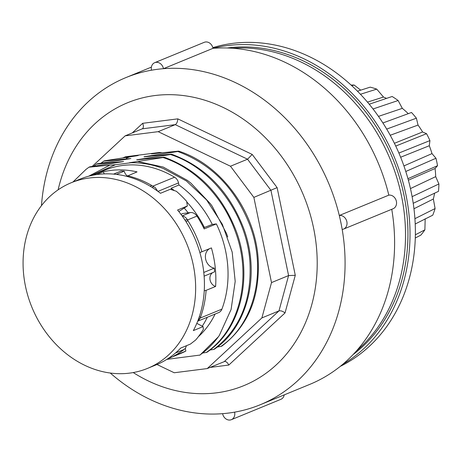 <?xml version="1.0" encoding="UTF-8"?>
<svg xmlns="http://www.w3.org/2000/svg" width="462" height="462" viewBox="0 0 462 462"><rect width="100%" height="100%" fill="white"/><g stroke="black" fill="none" stroke-linecap="round" stroke-linejoin="round"><path stroke-width="0.69" d="M221.038 346.425L221.956 346.05C248.169 326.033 260.233 296.789 258.131 258.322C254.914 210.874 220.64 164.374 178.655 151.132L177.766 151.496C211.498 163.918 235.568 188.588 249.959 225.502C267.1 271.119 254.545 323.706 221.009 346.379M217.284 347.014L220.928 346.436M214.611 349.012C248.14 326.334 260.695 273.747 243.555 228.13C229.164 191.222 205.093 166.551 171.35 154.129L170.42 154.516C212.405 167.758 246.679 214.258 249.896 261.706C251.998 300.173 239.94 329.418 213.721 349.434L214.634 349.053M209.967 350.023L213.623 349.445M206.404 352.442L207.317 352.061M202.789 353.008L206.289 352.454M166.828 359.372L200 355.07M161.971 152.743L159.557 152.466C145.928 154.458 152.853 153.794 157.738 153.217L178.661 151.132M408.362 180.203L435.071 168.503A79.129 65.985 67.7 0 1 435.695 176.634L410.458 188.583M434.575 193.191A79.129 65.985 67.7 0 1 433.356 199.012L413.969 208.749M367.446 102.119L383.512 97.055A79.129 65.985 67.7 0 1 386.527 98.389M378.459 116.389L402.315 108.356A79.129 65.985 67.7 0 1 408.264 113.669M390.211 135.268L418.041 125.075A79.129 65.985 67.7 0 1 422.574 131.982L394.392 143.301M398.885 153.055L429.926 140.592L429.296 145.738A79.129 65.985 67.7 0 1 431.987 153.609L435.966 158.252A95.663 83.997 -114.7 0 1 437.514 165.719L435.071 168.503M413.224 203.292L438.484 191.343A95.663 83.495 -117.5 0 0 438.9 183.968L435.695 176.634M415.217 223.983L432.75 215.188A95.663 82.634 -119.7 0 0 435.094 208.558L433.356 199.012M415.292 238.011L420.824 235.129A95.663 81.491 -121 0 0 424.884 229.839L425.184 218.763M360.712 90.148L354.129 85.037A95.663 80.815 -103.3 0 0 351.08 85.077M351.801 85.747L354.129 85.037M383.512 97.055L376.732 89.126A95.663 82.069 -104.2 0 0 370.195 87.151L357.426 91.187M360.418 94.277L376.732 89.126M402.315 108.356L398.123 100.514A95.663 83.085 -106 0 0 392.14 96.494L369.207 104.227M373.001 108.986L398.123 100.514M418.041 125.075L416.395 118.191A95.663 83.784 -108.5 0 0 411.498 112.48L382.888 122.973M386.677 129.089L416.395 118.191M429.296 145.738L400.629 157.236M412.116 196.639L438.9 183.968M414.922 218.682L435.094 208.558M395.732 146.073L426.553 133.697L422.574 131.982M429.926 140.592A95.663 84.096 -111.5 0 0 426.553 133.697M415.367 234.794L424.884 229.839M407.94 178.678L437.514 165.719M405.752 171.396L407.057 175.618M405.89 171.437L435.966 158.252M403.909 165.927L431.987 153.609M342.683 364.385A172.043 143.468 -112.3 0 0 405.913 194.577A172.043 143.468 -112.3 0 0 212.988 48.296M227.183 47.996A169.658 141.476 67.7 0 1 227.933 47.898A169.658 141.476 67.7 0 1 393.104 159.436A169.658 141.476 67.7 0 1 353.17 354.516M340.234 366.395A172.043 143.468 -112.3 0 0 411.278 192.371A172.043 143.468 -112.3 0 0 212.832 47.626M180.942 214.31L182.9 213.502L190.298 212.566L182.126 215.927M204.129 276.149L214.587 271.847A97.973 81.699 67.7 0 0 214.276 268.139L203.788 272.453M212.624 272.655A7.646 6.376 -112.3 0 0 210.095 280.116A7.646 6.376 -112.3 0 0 215.61 286.452L206.092 290.361L204.256 290.725M199.879 252.587L211.411 247.915A99.163 82.692 67.7 0 1 215.61 286.452M209.494 248.7A10.516 8.766 -112.3 0 0 205.734 259.529A10.516 8.766 -112.3 0 0 214.276 268.139M116.407 174.405L124.226 171.188A7.646 6.376 -112.3 0 0 127.258 175.935M96.454 174.619L103.413 171.754A99.163 82.692 67.7 0 1 137.047 171.893L126.686 176.351M113.577 174.11L120.98 171.067A97.973 81.699 67.7 0 1 124.226 171.188M103.413 171.754A10.516 8.766 -112.3 0 0 104.273 173.891M185.279 348.256L185.863 351.068L173.666 356.081A99.163 82.692 -112.3 0 0 184.119 349.457A7.646 6.376 -112.3 0 0 186.388 345.732M92.354 175.346L105.082 170.114A99.163 82.692 -112.3 0 1 174.567 177.206A7.646 6.376 67.7 0 1 178.511 182.917L178.944 185.014A94.479 78.783 67.7 0 1 212.283 224.428L216.372 223.908L204.169 228.921A99.163 82.692 -112.3 0 0 196.951 216.083A7.646 6.376 -112.3 0 0 190.298 212.566M212.283 224.428L203.598 227.749M167.746 358.789L180.48 353.557A99.163 82.692 -112.3 0 0 185.863 351.068M198.013 321.055L200.375 317.995L200.647 316.84A5.735 2.327 -160.2 0 1 199.203 317.099M216.372 223.908A99.163 82.692 -112.3 0 1 221.904 309.147A7.646 6.376 67.7 0 1 218.711 312.572L197.759 321.182M221.904 309.147L200.375 317.995A5.735 4.435 -178.1 0 1 198.446 319.23M186.047 221.743A5.735 0.664 -32.5 0 1 187.953 220.796L187.532 219.958C186.088 217.55 184.321 216.251 182.23 216.066M184.916 219.987A5.735 2.518 -19.2 0 1 187.532 219.958L196.951 216.083M157.675 191.176L155.457 187.826L151.709 185.453A5.735 2.148 120.1 0 0 150.381 186.353M174.567 177.206L153.037 186.053A5.735 0.572 108 0 1 152.703 187.786M177.743 151.513L152.241 155.475L155.244 155.688M122.176 159.916L124.561 159.084L103.759 161.151M100.976 163.196L103.673 161.215M170.414 154.522L144.924 158.483L147.927 158.697M114.859 162.924L117.244 162.093L96.437 164.16M93.653 166.205L96.35 164.224M163.092 157.571C194.837 167.798 222.967 196.743 235.32 231.526C252.466 277.125 239.899 329.735 206.375 352.396M162.999 157.542L137.607 161.492L163.219 167.053L187.289 180.324L190.968 183.2L210.464 203.823L212.15 206.173L226.524 233.535L227.731 236.954M88.617 176.23L109.921 165.101L88.993 167.186L89.923 166.805M72.921 182.04L85.99 169.404L89.004 167.186M151.403 153.84L157.738 153.217M126.265 158.218L131.884 156.087L137.116 155.734L130.059 156.837M138.213 155.538L131.884 156.087M152.241 155.475L144.023 156.78L171.35 154.141M144.086 156.849L150.421 156.225M122.742 159.846L129.799 158.743L124.567 159.095L130.896 158.541M144.924 158.483L136.706 159.788L164.027 157.149C197.776 169.56 221.841 194.231 236.232 231.139C253.372 276.755 240.823 329.342 207.288 352.015M136.769 159.858L143.105 159.228M90.032 166.794L122.476 161.752L117.244 162.104L123.573 161.55M163.063 168.445C152.414 164.478 141.719 162.578 130.983 162.74L115.454 164.715L90.818 175.687M137.607 161.498C134.65 161.902 125.693 163.265 130.989 162.74L129.447 162.867M115.454 164.715L109.927 165.107M103.644 161.169L104.556 160.793M96.327 164.177L97.239 163.802M164.016 157.149L163.098 157.525M200.006 355.082L218.341 336.821M199.653 355.214A109.916 91.661 -112.3 0 0 219.306 335.487M104.672 160.776L130.053 156.826M97.355 163.785L122.736 159.835M219.3 335.476L231.087 309.494L235.193 281.398L232.184 252.09L222.338 224.295L206.606 199.942L186.423 180.983L163.08 168.393M215.119 314.044A94.479 78.783 67.7 0 1 198.285 336.792M131.878 156.075L125.641 156.762L122.857 157.894M159.557 152.466L125.67 156.757M133.229 372.557A152.928 127.524 -112.3 0 0 270.258 370.033A152.928 127.524 -112.3 0 0 313.565 227.991A152.928 127.524 -112.3 0 0 186.25 95.957A152.928 127.524 -112.3 0 0 58.125 189.83M110.262 373.025A176.825 147.453 -112.3 0 0 222.615 413.669A176.825 147.453 -112.3 0 0 234.598 412.15A176.825 147.453 -112.3 0 0 260.262 404.729A176.825 147.453 -112.3 0 0 342.186 229.435A176.825 147.453 -112.3 0 0 340.864 222.453A176.825 147.453 -112.3 0 0 339.299 215.5A176.825 147.453 -112.3 0 0 163.467 68.688A176.825 147.453 -112.3 0 0 151.484 70.207A176.825 147.453 -112.3 0 0 125.82 77.628A176.825 147.453 -112.3 0 0 41.47 205.654M260.262 404.729L309.788 384.372A176.825 147.453 -112.3 0 0 391.747 209.286M284.217 394.883A7.167 5.977 67.7 0 1 280.884 399.324L231.358 419.681A7.167 5.977 67.7 0 1 222.615 413.669M154.724 62.676L204.25 42.319A7.167 5.977 67.7 0 1 212.994 48.331L163.467 68.688A7.167 5.977 67.7 0 0 154.724 62.676A7.167 5.977 67.7 0 0 151.484 70.207M388.825 195.143L339.299 215.5A7.167 5.977 67.7 0 1 346.639 220.853A7.167 5.977 67.7 0 1 343.589 229.083L393.116 208.726A7.167 5.977 -112.3 0 0 396.165 200.502A7.167 5.977 -112.3 0 0 388.825 195.143A176.825 147.453 -112.3 0 0 212.994 48.331M156.97 364.506L174.22 372.753L207.247 368.566L261.885 317.925L271.512 282.588L253.863 197.384L230.469 166.228L158.183 131.664L125.162 135.845L92.146 166.447M343.589 229.083A7.167 5.977 67.7 0 1 342.186 229.435M234.598 412.15A7.167 5.977 67.7 0 1 231.358 419.681M207.247 368.566L224.694 361.451C226.23 361.463 227.593 362.664 228.794 365.055L285.031 312.936C282.686 311.157 280.659 310.481 278.961 310.909L224.324 361.55M125.162 135.845L142.238 128.829L175.26 124.648C176.75 123.747 177.599 121.824 177.812 118.861L142.648 123.319C143.613 125.687 143.618 127.431 142.671 128.552L142.238 128.829M158.183 131.664L175.26 124.648L247.545 159.205L270.946 190.367L288.588 275.566L278.961 310.909L261.885 317.925M230.469 166.228L247.545 159.205L252.206 154.435L177.812 118.861M253.863 197.384L277.119 187.612L252.206 154.435M271.512 282.588L288.588 275.566L295.282 275.3L277.119 187.612M356.548 350.825A169.658 141.476 -112.3 0 0 390.494 160.019A169.658 141.476 -112.3 0 0 232.178 48.239M39.951 207.675A100.358 83.691 -112.3 0 0 43.145 328.395A100.358 83.691 -112.3 0 0 147.511 368.399A100.358 83.691 -112.3 0 0 186.763 243.757A100.358 83.691 -112.3 0 0 71.206 182.744A100.358 83.691 -112.3 0 0 39.951 207.675M196.812 323.365L203.095 326.599L203.378 329.366A100.358 83.691 -112.3 0 1 195.721 339.945L190.454 344.057L180.7 348.071A100.358 83.691 -112.3 0 1 156.295 364.789L147.511 368.399M71.206 182.744L79.99 179.135A100.358 83.691 -112.3 0 1 160.481 193.289L170.241 189.281L176.299 191.233A100.358 83.691 -112.3 0 1 186.665 201.368L187.347 206.012L177.587 210.025A100.358 83.691 -112.3 0 1 193.335 330.607L203.095 326.599M187.347 206.012L178.811 211.538M171.431 189.645L171.136 188.225L178.944 185.014M188.196 212.832A87.457 72.927 -112.3 0 0 184.205 208.062M204.475 227.633A94.479 78.783 -112.3 0 0 186.758 201.923M174.324 190.569A94.479 78.783 -112.3 0 0 171.136 188.225M202.258 326.166A94.479 78.783 -112.3 0 0 207.317 317.255M175.479 353.008L184.119 349.457M200.647 316.84A99.163 82.692 -112.3 0 0 206.092 290.361M201.894 251.825A99.163 82.692 -112.3 0 0 187.953 220.796M151.709 185.453A99.163 82.692 -112.3 0 0 127.529 175.803M157.946 191.372L178.511 182.917M285.031 312.936L295.282 275.3M209.996 367.44L228.794 365.055M142.648 123.319L132.282 132.923M151.397 67.117L125.82 77.628"/></g></svg>
